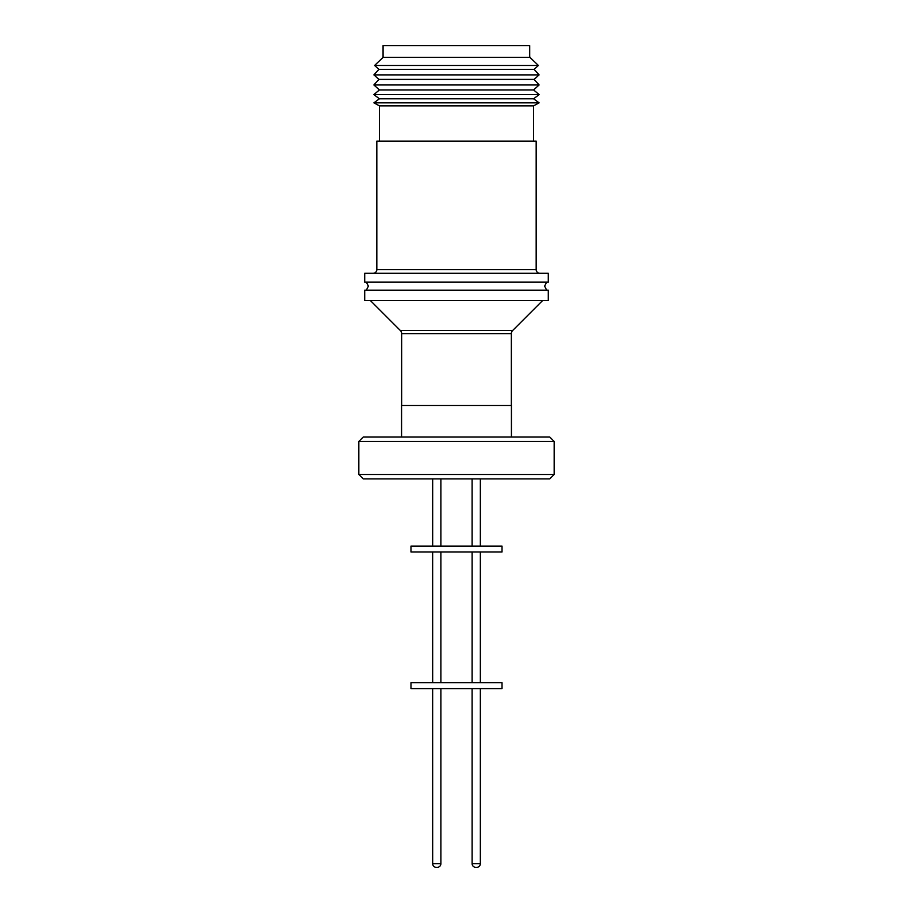 <?xml version="1.0" encoding="UTF-8"?>
<svg xmlns="http://www.w3.org/2000/svg" width="913" height="913" viewBox="0 0 913 913"><rect width="100%" height="100%" fill="white"/><g stroke="black" fill="none" stroke-linecap="round" stroke-linejoin="round"><path stroke-width="1.37" d="M529.802 56.8L529.928 57.393L383.072 57.393L383.072 45.65L529.7 45.65L529.7 56.903L529.7 45.65M383.072 57.393L374.592 65.462L538.408 65.462L529.928 57.393M374.592 65.462L378.895 69.354L534.105 69.354L538.408 65.462M378.895 69.354L373.885 74.889L539.115 74.889L534.105 69.354M373.885 74.889L378.895 79.408L534.105 79.408L539.115 74.889M378.895 79.408L373.885 84.955L539.115 84.955L534.105 79.408M373.885 84.955L379.397 89.931L533.603 89.931L539.115 84.955M379.397 89.931L373.885 94.598L539.115 94.598L533.603 89.931M373.885 94.598L379.397 98.798L533.603 98.798L539.115 94.598M379.397 98.798L373.885 102.838L539.115 102.838L533.603 98.798M373.885 102.838L379.397 105.862L533.603 105.862L539.115 102.838M379.397 105.862L379.397 141.116M533.603 105.862L533.603 141.116M373.155 273.284A3.675 3.675 0 0 0 376.829 269.62L376.829 141.116L536.171 141.116L536.171 269.62A3.675 3.675 0 0 0 539.845 273.284M364.709 273.284L548.291 273.284L548.291 282.094L364.709 282.094L364.709 273.284M364.709 290.174L548.291 290.174L548.291 300.605L364.709 300.605L364.709 290.174M370.45 300.605L400.351 330.517L512.649 330.517L542.55 300.605M400.351 330.517A4.405 4.405 0 0 1 401.652 333.622L401.652 405.463M512.649 330.517A4.405 4.405 0 0 0 511.348 333.622L401.652 333.622M511.348 405.463L511.348 333.622M401.572 437.042L401.572 405.463L511.428 405.463L511.428 437.042M554.168 441.447L549.763 437.042L363.237 437.042L358.832 441.447L554.168 441.447L554.168 474.486L358.832 474.486L358.832 441.447M358.832 474.486L363.237 478.891L549.763 478.891L554.168 474.486M440.888 546.1L440.888 478.891M432.671 546.1L432.671 478.891L432.648 546.1M472.112 546.1L472.112 478.891L472.124 546.1M480.352 546.1L480.352 478.891M410.976 546.1L502.024 546.1L502.024 551.977L410.976 551.977L410.976 546.1M432.648 682.707L432.648 551.977L432.671 682.707M480.352 682.707L480.352 551.977M472.124 682.707L472.124 551.977L472.112 682.707M440.888 682.707L440.888 551.977M410.976 682.707L502.024 682.707L502.024 688.585L410.976 688.585L410.976 682.707M436.334 867.35L436.334 867.35A3.675 3.675 0 0 1 432.671 863.675L432.648 688.585L432.671 863.675A3.675 3.675 0 0 0 436.323 867.35L437.224 867.35L436.323 867.35M472.112 863.675A3.675 3.675 0 0 0 475.776 867.35A3.675 3.675 0 0 1 472.124 863.675L472.112 688.585L472.124 863.675L480.352 863.675L480.352 688.585M432.671 863.675L440.888 863.675L440.888 688.585M480.352 863.675A3.675 3.675 0 0 1 476.677 867.35M440.888 863.675A3.675 3.675 0 0 1 437.224 867.35M376.829 269.62L536.171 269.62M546.659 290.174L544.616 286.134L546.659 282.094M366.341 290.174L368.384 286.134L366.341 282.094"/></g></svg>
